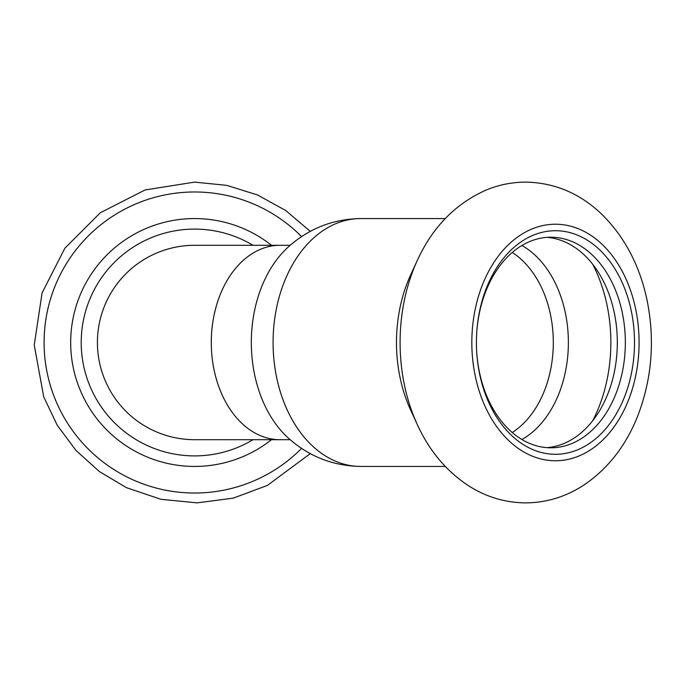 <?xml version="1.0" encoding="UTF-8"?>
<svg xmlns="http://www.w3.org/2000/svg" width="685" height="685" viewBox="0 0 685 685"><rect width="100%" height="100%" fill="white"/><g stroke="black" fill="none" stroke-linecap="round" stroke-linejoin="round"><path stroke-width="1.03" d="M280.019 245.298A97.201 68.731 -90 0 0 211.288 342.5A97.201 68.731 -90 0 0 280.019 439.701L194.617 439.701A97.201 97.201 0 0 1 97.416 342.5A97.201 97.201 0 0 1 194.617 245.298L290.175 245.298M253.022 439.701A113.402 113.402 0 0 1 81.215 342.5A113.402 113.402 0 0 1 253.022 245.298M271.5 439.701A123.934 123.934 0 0 1 70.683 342.5A123.934 123.934 0 0 1 271.5 245.298M546.87 447.647A105.302 74.459 90 0 0 617.322 342.5A105.302 74.459 90 0 0 546.87 237.352M550.877 447.802A105.302 74.459 90 0 0 625.337 342.5A105.302 74.459 90 0 0 550.877 237.198A105.302 74.459 90 0 0 476.417 342.5A105.302 74.459 90 0 0 550.877 447.802M360.721 466.434A123.934 87.637 90 0 1 273.084 342.5A123.934 87.637 90 0 1 360.721 218.566C332.816 219.02 308.507 228.644 287.786 247.439A113.402 80.188 90 0 0 287.786 437.561C308.498 456.356 332.816 465.98 360.721 466.434L445.259 466.434M418.989 256.884A150.529 106.44 90 0 0 417.216 260.617L410.58 275.087A123.934 87.637 90 0 0 410.58 409.913L417.216 424.383C429.238 450.721 446.397 471.212 468.686 485.845C486.256 497.036 505.256 502.713 525.678 502.884C546.502 502.704 565.827 496.805 583.654 485.211C607.878 468.857 625.893 445.807 637.692 416.06C651.966 378.899 655.091 340.282 647.068 300.21C639.636 265.009 624.223 236.06 600.839 213.343C579.424 193.256 554.61 182.844 526.388 182.116C512.851 182.064 499.75 184.573 487.086 189.668C456.004 203.12 432.714 226.769 417.216 260.617A150.529 106.44 90 0 0 417.216 424.383M555.458 454.283A111.783 79.04 90 0 0 623.915 286.613A111.783 79.04 90 0 0 487.009 286.613A111.783 79.04 90 0 0 555.458 454.283M301.588 448.401A150.529 150.529 0 0 1 55.691 400.451A150.529 150.529 0 0 1 301.588 236.599M592.636 420.813A131.914 93.28 90 0 0 592.636 264.187M521.936 439.522A104.505 73.894 90 0 0 568.379 342.5A104.505 73.894 90 0 0 521.936 245.478M512.252 432.526A98.82 69.879 90 0 0 553.309 342.5A98.82 69.879 90 0 0 512.252 252.474M555.458 460.765A118.265 83.621 90 0 0 627.88 283.367A118.265 83.621 90 0 0 483.036 283.367A118.265 83.621 90 0 0 555.458 460.765M280.019 439.701L290.175 439.701M310.271 453.616L267.424 485.4L233.277 498.149L197.134 502.867L160.855 499.288L126.323 487.617L99.325 471.511L75.992 450.439L57.215 425.222L43.712 396.829L34.25 345.017L42.076 292.94L64.861 248.227L100.344 212.744L145.049 189.968L194.617 182.116L226.692 185.352L257.466 194.942L285.705 210.492L310.271 231.384M360.721 218.566L445.259 218.566"/></g></svg>
